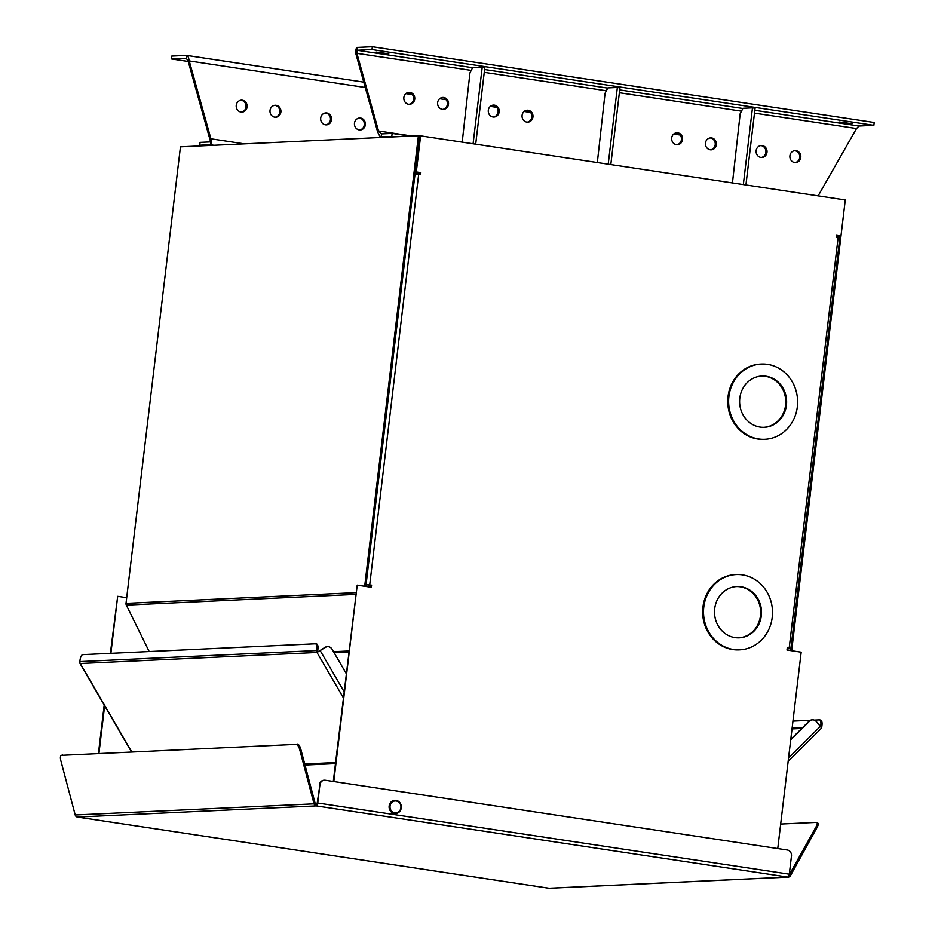 <?xml version="1.0" encoding="UTF-8"?>
<svg xmlns="http://www.w3.org/2000/svg" width="935" height="935" viewBox="0 0 935 935"><rect width="100%" height="100%" fill="white"/><g stroke="black" fill="none" stroke-linecap="round" stroke-linejoin="round"><path stroke-width="1.4" d="M110.879 653.32L117.681 596.32L126.692 597.687M98.958 753.283L104.673 705.411M110.365 653.343L117.681 596.32M104.206 705.002L98.455 753.306M355.803 592.65L126.015 603.367L180.455 146.83L418.412 135.739L364.685 586.28M126.015 603.367A2.863 2.618 87.3 0 0 126.307 605.097L355.592 594.403M365.842 586.455L419.57 135.914L418.412 135.739M149.179 651.531L126.307 605.097M790.507 650.55L790.729 648.645M839.688 238.039L839.829 236.917M845.252 200.16L791.664 650.725M473.087 143.78L482.238 67.063L484.833 67.46L475.693 144.177M482.238 67.063L472.713 67.507L469.954 72.872L462.206 142.143M327.671 646.658L327.168 646.681A5.318 4.862 -92.7 0 0 324.784 647.499L316.977 652.466L325.298 647.476A5.318 4.862 -92.7 0 1 332.018 649.147L346.172 673.434M315.598 643.841L316.416 643.97A5.318 2.104 98.6 0 1 316.591 643.97A5.318 2.104 98.6 0 1 317.923 649.124L317.736 650.725A1.59 1.461 87.3 0 0 317.958 651.788M343.285 697.639L316.977 652.466A2.863 2.618 -92.7 0 1 316.579 650.55L316.778 648.948A5.318 2.104 98.6 0 0 315.434 643.794A5.318 2.104 98.6 0 0 315.27 643.794L82.818 654.629A5.318 2.104 98.6 0 0 80.059 659.993L79.861 661.594A2.863 2.618 87.3 0 0 80.258 663.511L80.071 663.125M743.337 184.569L752.476 107.852L755.071 108.25L745.931 184.966M752.476 107.852L742.963 108.296L740.193 113.661L732.456 182.933M420.014 136.603A2.863 2.618 87.3 0 0 419.429 137.048M839.139 235.83A1.59 1.461 -92.7 0 1 837.76 236.485L836.334 236.263M840.378 236.017A2.863 2.618 -92.7 0 1 838.298 237.747M419.231 138.742L415.35 171.222M420.236 173.466L418.296 173.174A1.59 1.461 -92.7 0 1 417.115 172.133M415.888 171.946A2.863 2.618 87.3 0 0 417.548 174.261M395.961 800.36A6.638 6.077 87.3 0 0 389.1 806.624A6.638 6.077 87.3 0 0 395.482 813.579A6.638 6.077 87.3 0 0 395.961 800.36M399.21 802.592A6.638 6.077 87.3 0 0 394.617 800.325M789.14 875.09L816.068 826.821L817.061 827.487L790.402 875.744A2.863 2.618 -92.7 0 1 787.808 877.088A2.863 1.134 -81.4 0 0 789.304 874.19L317.736 803.025A2.863 1.134 98.6 0 1 316.24 805.912A2.863 2.618 -92.7 0 1 314.055 803.843L75.209 814.981A2.863 2.618 87.3 0 0 77.395 817.05A2.863 1.134 98.6 0 1 77.301 817.05A2.863 1.134 98.6 0 1 77.184 817.003M548.787 888.203A2.863 1.134 -81.4 0 0 548.88 888.227A2.863 1.134 -81.4 0 0 548.962 888.227A2.863 2.618 87.3 0 0 549.441 888.25L788.287 877.112M75.209 814.981L60.798 760.529A5.318 2.08 72.9 0 1 61.371 755.351A5.318 2.08 72.9 0 1 61.581 755.316L296.161 744.377A5.318 2.08 72.9 0 1 299.644 749.391L314.055 803.843M299.644 749.391L300.766 749.04L315.177 803.504A1.59 1.461 87.3 0 0 316.392 804.649L316.24 805.912L77.395 817.05L548.962 888.227L787.808 877.088L316.24 805.912M317.736 803.025L319.899 784.804A5.318 4.862 -92.7 0 1 325.357 780.269L787.27 849.997A5.318 4.862 -92.7 0 1 791.478 855.981L789.304 874.19M316.392 804.649A1.59 0.631 98.6 0 0 317.222 803.048L319.899 784.804M817.061 827.487A5.318 1.776 -56.4 0 0 817.868 823.151L816.874 822.496A5.318 1.776 123.6 0 1 816.068 826.821M61.581 755.316L296.161 744.377M300.766 749.04A5.318 2.08 -107.1 0 0 297.283 744.026M324.223 780.246A5.318 4.862 87.3 0 0 319.396 784.827M395.236 813.579A6.638 6.077 87.3 0 0 399.596 810.902M816.874 822.496A5.318 1.776 123.6 0 0 816.43 822.391L780.678 824.051M241.382 112.118A5.972 5.47 87.3 0 0 240.833 100.244M247.109 106.976A5.972 5.47 87.3 0 0 241.405 100.185A5.972 5.47 87.3 0 0 236.251 105.328A5.972 5.47 87.3 0 0 241.955 112.118A5.972 5.47 87.3 0 0 247.109 106.976M275.159 117.214A5.972 5.47 87.3 0 0 274.61 105.339M280.886 112.071A5.972 5.47 87.3 0 0 275.182 105.281A5.972 5.47 87.3 0 0 270.028 110.435A5.972 5.47 87.3 0 0 275.743 117.226A5.972 5.47 87.3 0 0 280.886 112.071M325.836 124.858A5.972 5.47 87.3 0 0 325.275 112.983M331.563 119.715A5.972 5.47 87.3 0 0 325.848 112.925A5.972 5.47 87.3 0 0 320.705 118.079A5.972 5.47 87.3 0 0 326.408 124.869A5.972 5.47 87.3 0 0 331.563 119.715M359.613 129.965A5.972 5.47 87.3 0 0 359.063 118.079M365.34 124.811A5.972 5.47 87.3 0 0 359.636 118.02A5.972 5.47 87.3 0 0 354.482 123.175A5.972 5.47 87.3 0 0 360.185 129.965A5.972 5.47 87.3 0 0 365.34 124.811M244.351 143.85L210.913 138.801L189.232 60.939L188.087 60.985L209.767 138.859L210.913 138.801C211.661 143.02 211.45 144.995 210.317 144.715L213.986 145.264M188.087 60.985L186.24 58.239L186.755 55.422L363.762 82.14L186.93 55.469M188.215 61.476L171.385 58.94L171.724 56.1L186.579 55.41C187.596 55.048 188.484 56.883 189.232 60.939L365.258 87.504M203.398 145.766L199.728 145.206L210.317 144.715L210.889 141.162M199.728 145.206L200.067 142.377L210.655 141.886L209.767 138.859M186.322 58.251L171.385 58.94M790.788 739.328L808.974 721.236A5.318 4.862 -92.7 0 1 812.27 719.856M820.977 728.54A2.863 0.888 -134.8 0 0 821.222 728.447A2.863 0.888 -134.8 0 0 820.346 726.355L816.36 721.586A5.318 4.862 -92.7 0 0 812.527 719.845L812.024 719.868M820.638 726.635L820.837 725.034A5.318 2.104 -81.4 0 0 819.492 719.88A5.318 2.104 -81.4 0 0 819.329 719.868L814.268 720.102M810.318 720.289L792.95 721.095M808.974 721.236L809.488 721.212A5.318 4.862 -92.7 0 1 812.527 719.845M809.488 721.212L790.718 739.877M820.837 725.034L821.994 725.209A5.318 2.104 -81.4 0 0 820.649 720.055A5.318 2.104 -81.4 0 0 820.486 720.043L819.656 719.915M821.994 725.209L821.795 726.811A2.863 2.618 -92.7 0 1 821.316 728.131M764.877 439.31L764.024 439.356A37.669 34.49 -92.7 0 1 728.049 396.557A37.669 34.49 -92.7 0 1 760.506 364.089L761.359 364.054A37.669 34.49 -92.7 0 1 797.333 406.842A37.669 34.49 -92.7 0 1 764.877 439.31A37.669 34.49 -92.7 0 1 728.903 396.522A37.669 34.49 -92.7 0 1 761.359 364.054M739.772 649.825L738.919 649.86A37.669 34.49 -92.7 0 1 702.945 607.06A37.669 34.49 -92.7 0 1 735.401 574.593L736.266 574.558A37.669 34.49 -92.7 0 1 772.228 617.357A37.669 34.49 -92.7 0 1 739.772 649.825A37.669 34.49 -92.7 0 1 703.798 607.025A37.669 34.49 -92.7 0 1 736.266 574.558M395.75 812.901L394.897 812.936A5.972 5.47 -92.7 0 1 389.194 806.145A5.972 5.47 -92.7 0 1 394.348 800.991L395.201 800.956A5.972 5.47 -92.7 0 1 400.905 807.746A5.972 5.47 -92.7 0 1 395.75 812.901A5.972 5.47 -92.7 0 1 390.047 806.11A5.972 5.47 -92.7 0 1 395.201 800.956M739.807 398.158A25.666 23.504 -92.7 0 1 761.92 376.045A25.666 23.504 -92.7 0 1 786.428 405.206A25.666 23.504 -92.7 0 1 764.316 427.318A25.666 23.504 -92.7 0 1 739.807 398.158M763.883 427.33A25.666 23.504 87.3 0 0 785.575 405.241A25.666 23.504 87.3 0 0 761.499 376.069M714.702 608.673A25.666 23.504 -92.7 0 1 736.815 586.549A25.666 23.504 -92.7 0 1 761.324 615.709A25.666 23.504 -92.7 0 1 739.211 637.822A25.666 23.504 -92.7 0 1 714.702 608.673M738.779 637.845A25.666 23.504 87.3 0 0 760.471 615.744A25.666 23.504 87.3 0 0 736.394 586.572M420.329 172.613L416.309 171.911L420.61 135.855L415.794 171.935L420.329 172.613L420.095 174.623M836.428 235.421L840.974 236.006L836.439 235.316L836.194 237.432L839.817 238.109L790.87 648.598L787.141 648.808M787.235 648.013L789.479 648.387M333.795 781.543L357.205 585.146L333.292 781.473M366.041 584.784L371.137 585.205L370.891 587.215M420.61 135.855L845.275 199.961L840.974 236.006M787.165 648.586L789.467 648.481M777.756 848.559L801.178 652.163L786.99 650.024L787.247 647.908L790.87 648.598M357.205 585.146L371.394 587.285L371.137 585.205M371.639 585.181L366.064 584.55M420.843 172.589L420.586 174.693L415.011 174.062M403.862 97.52A5.972 5.47 -92.7 0 1 409.016 92.366A5.972 5.47 -92.7 0 1 414.719 99.157A5.972 5.47 -92.7 0 1 409.565 104.311A5.972 5.47 -92.7 0 1 403.862 97.52M408.443 92.425A5.972 5.47 -92.7 0 1 408.992 104.299M437.638 102.616A5.972 5.47 -92.7 0 1 442.793 97.462A5.972 5.47 -92.7 0 1 448.496 104.252A5.972 5.47 -92.7 0 1 443.342 109.407A5.972 5.47 -92.7 0 1 437.638 102.616M442.22 97.52A5.972 5.47 -92.7 0 1 442.769 109.395M488.315 110.26A5.972 5.47 -92.7 0 1 493.458 105.106A5.972 5.47 -92.7 0 1 499.173 111.896A5.972 5.47 -92.7 0 1 494.019 117.05A5.972 5.47 -92.7 0 1 488.315 110.26M492.885 105.164A5.972 5.47 -92.7 0 1 493.446 117.05M522.092 115.356A5.972 5.47 -92.7 0 1 527.246 110.213A5.972 5.47 -92.7 0 1 532.95 117.004A5.972 5.47 -92.7 0 1 527.796 122.146A5.972 5.47 -92.7 0 1 522.092 115.356M526.674 110.272A5.972 5.47 -92.7 0 1 527.223 122.146M789.923 155.783A5.972 5.47 -92.7 0 1 795.066 150.629A5.972 5.47 -92.7 0 1 800.781 157.419A5.972 5.47 -92.7 0 1 795.627 162.573A5.972 5.47 -92.7 0 1 789.923 155.783M794.493 150.687A5.972 5.47 -92.7 0 1 795.054 162.573M756.135 150.687A5.972 5.47 -92.7 0 1 761.289 145.533A5.972 5.47 -92.7 0 1 766.992 152.323A5.972 5.47 -92.7 0 1 761.85 157.477A5.972 5.47 -92.7 0 1 756.135 150.687M760.716 145.591A5.972 5.47 -92.7 0 1 761.265 157.466M705.469 143.043A5.972 5.47 -92.7 0 1 710.623 137.889A5.972 5.47 -92.7 0 1 716.327 144.68A5.972 5.47 -92.7 0 1 711.173 149.834A5.972 5.47 -92.7 0 1 705.469 143.043M710.051 137.948A5.972 5.47 -92.7 0 1 710.6 149.822M671.692 137.936A5.972 5.47 -92.7 0 1 676.835 132.782A5.972 5.47 -92.7 0 1 682.55 139.572A5.972 5.47 -92.7 0 1 677.396 144.726A5.972 5.47 -92.7 0 1 671.692 137.936M676.262 132.852A5.972 5.47 -92.7 0 1 676.823 144.726M388.785 53.798L376.162 52.103L388.785 53.798M852.054 123.724L839.431 122.029L852.054 123.724M471.24 70.382L355.697 53.178L377.378 131.04C378.979 135.224 380.253 137.118 381.211 136.744L384.788 137.305M355.697 53.178C355.803 49.087 356.399 47.171 357.462 47.44L372.329 46.75L874.202 122.497L873.863 125.337L859.008 126.026L856.53 128.539L818.148 195.859M372.329 46.75L371.99 49.578L357.135 50.28L356.843 53.12L378.523 130.993L377.378 131.04M384.881 137.293L381.211 136.744L381.457 133.904M410.056 136.124L392.139 133.424L381.55 133.915L378.523 130.993L411.961 136.031M381.211 136.744L395.47 136.802M392.139 133.424L391.8 136.253M371.99 49.578L873.863 125.337M608.217 164.174L617.357 87.458L619.952 87.855L610.812 164.572M617.357 87.458L607.832 87.902L605.074 93.266L597.336 162.538M348.849 650.97L333.503 651.683M348.72 652.116L334.146 652.794M344.01 691.538L320.331 650.889M131.66 751.752L80.258 663.511L316.977 652.466M316.778 648.948L317.923 649.124M304.716 763.965L335.548 762.528M335.42 763.603L304.997 765.029M316.579 650.55L79.861 661.594M417.84 173.022L420.294 172.905M405.872 93.64L412.358 94.61M439.649 98.736L446.135 99.718M490.326 106.38L496.812 107.361M524.103 111.475L530.589 112.457M673.703 134.056L680.189 135.037M792.027 728.903L801.716 728.458M792.132 727.956L802.709 727.465M820.346 726.355L788.556 757.969M418.658 174.413L369.711 584.889M789.175 648.2L838.122 237.712M856.53 128.539L754.498 113.135M741.478 111.171L619.367 92.74M606.359 90.777L484.248 72.346M472.619 67.706L357.135 50.28L357.462 47.44M484.587 69.517L607.738 88.1M619.706 89.912L742.857 108.495M754.837 110.295L859.008 126.026M131.449 751.763L79.989 663.429M315.434 643.794L316.591 643.97M548.88 888.227L77.301 817.05M61.371 755.351L62.493 755.001M788.158 761.324L821.222 728.447M820.649 720.055L819.492 719.88"/></g></svg>
